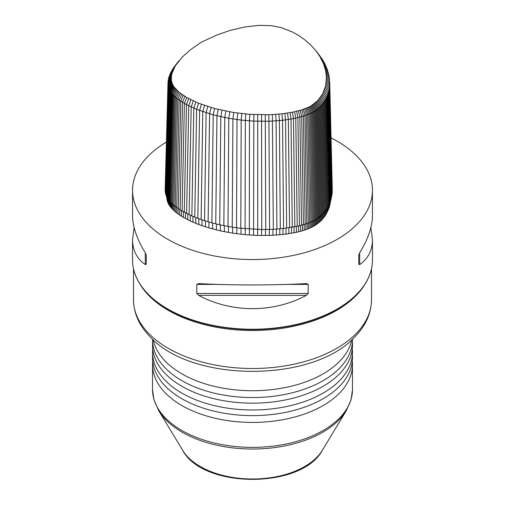 <?xml version="1.0" encoding="UTF-8"?>
<svg xmlns="http://www.w3.org/2000/svg" width="505" height="505" viewBox="0 0 505 505"><rect width="100%" height="100%" fill="white"/><g stroke="black" fill="none" stroke-linecap="round" stroke-linejoin="round"><path stroke-width="0.76" d="M184.893 96.411L182.482 102.319L180.127 209.884L171.681 203.496L168.537 199.955L166.259 195.934L169.074 88.817L172.603 94.366L177.741 99.068L186.478 104.623L196.628 109.351L198.522 103.184L214.6 108.518L233.752 112.533L249.849 114.345L268.875 114.749L281.923 113.84L292.389 112.236L301.82 109.844L309.123 106.921L311.288 112.962L313.327 111.864L315.379 219.751L316.376 219.157L322.985 213.836L327.511 207.896L330.504 201.388L332.189 193.327L329.304 77.347L327.562 70.214L324.475 63.068L321.729 58.454L315.505 50.254L310.139 44.415L304.3 39.403L298.373 35.318L292.698 32.15L281.525 27.706L271.412 25.673L258.838 25.364L244.66 27.011L229.781 30.508L216.885 34.996L200.977 42.395L190.518 49.711L182.097 57.179L175.241 66.004L172.009 73.364L171.353 76.905L171.448 80.705L172.287 83.786L173.796 86.633L179.168 92.358L186.724 97.509L198.522 103.184M214.6 108.518L213.205 114.85L196.628 109.351L194.753 217.15L191.843 215.932L193.819 108.171L195.807 102.042M306.333 283.602L308.189 284.397L308.189 293.487L306.333 295.381C273.041 313.094 231.959 313.094 198.667 295.381L196.811 293.487L196.811 284.397L198.667 283.602C215.622 284.492 233.569 284.94 252.5 284.953C271.431 284.94 289.378 284.492 306.333 283.602L306.623 283.589M315.505 50.254L320.05 56.749L323.471 63.636L325.599 70.605L326.426 77.36L325.706 85.534L322.714 93.804L317.803 100.615L310.998 105.911L313.327 111.864L314.293 111.283L316.376 219.157M310.998 105.911L310.083 106.422L312.33 112.419L314.344 220.325L315.379 219.751M310.083 106.422L309.123 106.921M312.128 221.436L310.19 113.492L311.288 112.962L313.264 220.887L306.75 223.601L299.433 225.741L283.564 228.487L273.325 229.308L261.786 229.535L240.797 228.247L241.182 120.089L253.535 121.093L269.051 121.257L282.554 120.316L293.462 118.637L303.417 116.112L310.19 113.492L308.113 107.407M310.922 221.985L309.022 114.023L307.034 107.893M309.628 222.522L307.772 114.547L305.878 108.379M308.246 223.065L306.428 115.064L304.629 108.865M306.75 223.601L304.982 115.588L303.284 109.351M305.134 224.144L303.417 116.112L301.82 109.844M303.379 224.681L301.725 116.63L300.229 110.33M301.485 225.211L299.888 117.147L298.493 110.816M299.433 225.741L297.906 117.659L296.618 111.296M297.218 226.259L295.766 118.157L294.579 111.775M294.838 226.758L293.462 118.637L292.389 112.236M292.288 227.237L290.994 119.104L290.028 112.678M289.554 227.686L288.349 119.54L287.49 113.095M286.644 228.102L285.54 119.944L284.795 113.486M283.564 228.487L282.554 120.316L281.923 113.84M280.313 228.816L279.41 120.632L278.893 114.143M276.898 229.093L276.109 120.903L275.698 114.401M273.325 229.308L272.359 114.603M269.607 229.459L268.875 114.749M265.756 229.535L265.27 114.818M261.786 229.535L261.539 114.818M257.72 229.453L257.72 114.742M253.567 229.283L253.819 114.585M249.344 229.03L249.451 120.846L249.849 114.345M245.089 228.683L245.329 120.512L245.847 114.016M218.242 109.452L216.954 115.815L215.755 223.829L211.885 222.838L213.205 114.85L228.809 118.303L241.182 120.089L241.807 113.606M240.797 228.247L236.51 227.723L237.028 119.578L237.773 113.114M236.51 227.723L232.237 227.105L232.9 118.984L233.752 112.533M232.237 227.105L228.007 226.404L228.809 118.303L229.775 111.87M228.007 226.404L223.841 225.621L224.775 117.545L225.849 111.138M223.841 225.621L219.744 224.763L220.811 116.718L221.998 110.33M211.885 222.838L208.142 221.783L209.581 113.833L211.084 107.527M208.142 221.783L204.544 220.679L206.109 112.766L207.707 106.492M204.544 220.679L201.11 219.536L202.776 111.655L204.481 105.412M201.11 219.536L197.84 218.356L199.62 110.513L201.419 104.308M197.84 218.356L194.753 217.15M219.744 224.763L215.755 223.829M313.264 220.887L314.344 220.325M314.249 220.376L314.249 225.937L308.606 228.664L304.187 230.255L304.187 224.435M313.233 220.906L313.233 226.505M312.172 221.417L312.172 227.054M311.061 221.922L311.061 227.597M309.874 222.421L309.874 228.134M308.606 222.926L308.606 228.664M307.242 223.425L307.242 229.194M305.777 223.93L305.777 229.725M302.463 224.94L302.463 230.779L304.187 230.255M300.601 225.438L300.601 231.303L302.463 230.779M298.588 225.937L298.588 231.82L300.601 231.303M296.416 226.423L296.416 232.325L286.032 234.143L272.952 235.324L257.626 235.469L245.222 234.711L232.603 233.159L220.338 230.861L208.937 227.932L198.818 224.567L190.265 220.988L181.428 216.254L175.317 211.923L170.04 206.501L167.515 201.741L166.713 196.944M298.588 231.82L296.416 232.325M294.08 226.897L294.08 232.818M291.568 227.351L291.568 233.291M288.885 227.78L288.885 233.733M286.032 228.178L286.032 234.143M283.008 228.538L283.008 234.516M279.814 228.853L279.814 234.838M276.462 229.118L276.462 235.109M272.952 229.32L272.952 235.324M269.298 229.466L269.298 235.469M265.523 229.535L265.523 235.545M261.622 229.529L261.622 235.545M257.626 229.453L257.626 235.469M253.548 229.283L253.548 235.305M249.401 229.03L249.401 235.052M245.222 228.696L245.222 234.711M241.005 228.266L241.005 234.282M236.794 227.755L236.794 233.764M232.603 227.155L232.603 233.159M228.449 226.474L228.449 232.47M224.353 225.716L224.353 231.707M220.338 224.889L220.338 230.861M216.418 223.986L216.418 229.945M212.611 223.021L212.611 228.967M208.937 222.004L208.937 227.932M205.409 220.944L205.409 226.852M202.032 219.839L202.032 225.729M198.818 218.709L198.818 224.567M195.788 217.554L195.788 223.387M191.843 215.932L180.127 209.884M166.259 195.934L165.318 192.481L165.148 189.419L167.995 82.517L165.141 190.499M152.712 361.296A99.958 57.709 0 0 0 152.542 364.705A99.958 57.709 0 0 0 181.819 405.515A99.958 57.709 0 0 0 290.754 418.026A99.958 57.709 0 0 0 352.458 364.705A99.958 57.709 0 0 0 352.288 361.296M352.458 352.269L352.458 357.894A99.958 57.709 180 0 1 290.754 411.209A99.958 57.709 180 0 1 181.819 398.704A99.958 57.709 180 0 1 152.542 357.894L152.542 352.269A99.958 57.709 0 0 0 181.819 393.079A99.958 57.709 0 0 0 290.754 405.584A99.958 57.709 0 0 0 352.458 352.269A99.958 57.709 0 0 0 352.288 348.86M152.712 348.86A99.958 57.709 0 0 0 152.542 352.269M352.458 339.833L352.458 345.458A99.958 57.709 180 0 1 290.754 398.773A99.958 57.709 180 0 1 181.819 386.262A99.958 57.709 180 0 1 152.542 345.458L152.542 339.833A99.958 57.709 0 0 0 181.819 380.637A99.958 57.709 0 0 0 290.754 393.149A99.958 57.709 0 0 0 352.458 339.833A99.958 57.709 0 0 0 352.452 339.164M152.548 339.164A99.958 57.709 0 0 0 152.542 339.833M351.77 339.802A99.958 57.709 180 0 1 285.256 387.543A99.958 57.709 180 0 1 181.819 373.826A99.958 57.709 180 0 1 153.23 339.802M166.404 142.069A119.95 69.254 0 0 0 132.55 190.29A119.95 69.254 0 0 0 167.679 239.263A119.95 69.254 0 0 0 298.404 254.274A119.95 69.254 0 0 0 372.45 190.29A119.95 69.254 0 0 0 331.084 137.966M132.55 190.29L132.55 215.698C132.626 226.663 136.88 239.029 145.301 252.79L146.254 255.208L146.254 264.292L145.301 264.57C136.88 258.756 132.626 250.398 132.55 239.503L134.115 227.603M370.885 227.603L372.45 239.503C372.374 250.398 368.12 258.756 359.699 264.57L358.746 264.292L358.746 255.208L359.699 252.79C368.12 239.029 372.374 226.663 372.45 215.698L372.45 190.29M330.649 200.914L329.102 207.902L325.315 215.648L320.801 221.051L314.249 225.937M192.935 216.393L192.935 222.194M178.871 60.834L173.215 68.257L170.381 73.275M173.568 69.153L170.381 73.269L168.752 77.675L167.995 82.517L171.29 77.947M171.283 78.925L167.988 83.559L165.204 191.515M171.34 79.841L168.051 84.55L165.318 192.481M171.448 80.705L168.159 85.478L165.489 193.396M171.593 81.526L168.323 86.361L165.703 194.267M165.962 195.113L168.777 88.028L169.074 88.817L172.287 83.786M171.788 82.309L168.531 87.207L168.777 88.028L172.016 83.06M172.59 84.499L169.409 89.6L166.606 196.735M172.944 85.206L169.787 90.37L167.004 197.531M173.341 85.913L170.223 91.14L167.452 198.332M173.796 86.633L170.715 91.916L167.963 199.134M174.307 87.365L171.271 92.712L168.537 204.121M174.888 88.116L171.896 93.526L169.188 200.794M175.544 88.899L172.603 94.366L169.914 201.665M176.289 89.707L173.411 95.237L170.747 202.562M177.141 90.553L174.313 96.139L171.681 203.496M178.095 91.437L175.323 97.08L172.729 204.468M179.168 92.358L176.466 98.052L173.909 205.478M180.38 93.318L177.741 99.068L175.229 206.526M181.731 94.315L179.168 100.116L176.7 207.612M183.233 95.35L180.746 101.202L178.328 208.729M186.724 97.509L184.388 103.462L182.097 211.065M188.725 98.62L186.478 104.623L184.256 212.264M190.903 99.756L188.737 105.797L186.591 213.482M193.264 100.899L191.187 106.984L189.123 214.707M190.265 215.218L190.265 220.988M187.778 214.057L187.778 219.782M185.48 212.902L185.48 218.589M183.365 211.765L183.365 217.409M181.428 210.661L181.428 216.254M179.66 209.588L179.66 215.117M178.063 208.546L178.063 214.019M176.617 207.549L176.617 212.952M175.317 206.595L175.317 211.923M174.162 205.68L174.162 210.932M173.133 204.815L173.133 209.979M172.211 203.988L172.211 209.064M171.397 203.218L171.397 208.18M170.677 202.492L170.677 207.328M170.04 201.804L170.04 206.501M169.478 201.148L169.478 205.693M168.979 200.535L168.979 204.904M168.152 199.406L168.152 203.338M167.811 198.894L167.811 202.549M167.515 198.427L167.515 201.741M167.262 197.985L167.262 200.914M167.048 197.613L167.048 200.056M166.884 197.297L166.884 199.159M166.77 197.07L166.77 198.213M168.058 81.412L171.353 76.905M168.203 80.238L171.485 75.794M168.424 78.995L171.7 74.614M168.752 77.675L172.009 73.364M169.175 76.28L172.413 72.032M169.718 74.809L172.931 70.631M171.176 71.666L174.332 67.613M172.123 69.993L175.241 66.004M173.215 68.257L176.295 64.331M174.465 66.471L177.501 62.607M146.254 264.292L146.254 255.208M323.541 213.23L323.541 218.059M322.632 214.189L322.632 219.138M321.717 215.073L321.717 220.13M320.801 215.9L320.801 221.051M319.88 216.67L319.88 221.897M318.964 217.384L318.964 222.68M318.043 218.053L318.043 223.412M317.115 218.678L317.115 224.1M316.18 219.271L316.18 224.744M315.227 219.833L315.227 225.356M311.882 105.381L314.293 111.283L315.234 110.683L317.342 218.532M312.74 104.832L315.234 110.683L316.155 110.046L318.295 217.876M313.592 104.245L316.155 110.046L317.064 109.377L319.242 217.182M314.432 103.626L317.064 109.377L317.973 108.651L320.176 216.43M315.272 102.957L317.973 108.651L318.876 107.881L321.117 215.635M316.111 102.237L318.876 107.881L319.785 107.047L322.051 214.77M316.957 101.454L319.785 107.047L320.688 106.138L322.985 213.836M317.803 100.615L320.688 106.145L321.584 105.166L323.913 212.826M318.649 99.693L321.584 105.166L322.48 104.106L324.841 211.728M319.495 98.696L322.48 104.106L323.364 102.957L325.75 210.547M320.328 97.61L323.364 102.957L324.229 101.726L326.647 209.272M321.148 96.436L324.229 101.726L325.062 100.394L327.511 207.896M321.95 95.167L325.062 100.394L325.87 98.967L328.338 206.419M324.109 90.78L327.322 95.824L326.628 97.446L329.121 204.841M322.714 93.804L325.87 98.967L326.621 97.44L323.44 92.339M324.728 89.126L327.96 94.1L327.322 95.824L329.847 203.161M325.258 87.378L328.515 92.282L327.96 94.1L330.504 201.388M325.706 85.534L328.976 90.376L328.515 92.282L331.072 199.507M326.06 83.603L329.342 88.381L328.976 90.376L331.551 197.537M326.299 81.595L329.588 86.304L331.93 195.473M326.426 79.512L329.721 84.152L332.189 193.327M326.426 77.36L329.721 81.936L332.322 191.105M317.134 52.362L320.164 56.225M318.649 54.527L321.729 58.454M320.05 56.749L323.168 60.739M321.325 59.016L324.475 63.068M322.468 61.313L325.649 65.435M323.471 63.636L326.684 67.822M324.324 65.966L327.562 70.214M325.037 68.295L328.294 72.606M325.599 70.605L328.875 74.986M326.015 72.903L329.304 77.347M326.293 75.15L329.588 79.664M324.437 212.207L324.437 216.898M325.315 211.115L325.315 215.648M326.161 209.954L326.161 214.297M326.981 208.735L326.981 212.845M327.745 207.473L327.745 211.298M328.458 206.185L328.458 209.651M329.102 204.879L329.102 207.902M329.664 203.591L329.664 206.059M330.137 202.379L330.137 204.121M330.504 201.381L330.504 202.095M306.333 295.381L198.667 295.381M308.189 293.487L196.811 293.487M196.811 284.397L217.447 284.397M287.553 284.397L308.189 284.397M182.741 450.403C203.281 489.004 301.725 489.004 322.259 450.403A73.888 42.66 180 0 1 252.5 478.999A73.888 42.66 180 0 1 182.741 450.403L158.633 410.552A99.428 57.406 0 0 0 182.198 432.217A99.428 57.406 0 0 0 346.367 410.552L351.089 399.701L352.458 389.652A99.958 57.709 180 0 1 290.754 442.973A99.958 57.709 180 0 1 181.819 430.462A99.958 57.709 180 0 1 152.542 389.652L152.542 364.705M133.497 299.8C133.73 313.485 139.336 325.877 150.307 336.987C191.843 382.803 313.157 382.803 354.693 336.987C365.664 325.877 371.27 313.485 371.503 299.8A119.003 68.705 180 0 1 298.038 363.272A119.003 68.705 180 0 1 168.354 348.381A119.003 68.705 180 0 1 133.497 299.8L133.497 268.755M139.721 283.722A119.003 68.705 0 0 0 168.354 310.379A119.003 68.705 0 0 0 365.279 283.722M337.119 309.331L337.163 309.306A119.672 69.09 180 0 1 337.119 309.331A119.672 69.09 180 0 1 167.881 309.331A119.672 69.09 180 0 1 167.856 309.319L167.837 309.306A119.729 69.128 0 0 0 337.163 309.306A119.729 69.128 0 0 0 358.095 293.014M146.904 293.014A119.729 69.128 0 0 0 167.837 309.306L167.881 309.331M337.163 309.306C351.202 301.15 361.189 291.549 367.135 280.502C370.67 273.83 372.438 266.993 372.45 259.993A119.95 69.254 180 0 1 298.404 323.97A119.95 69.254 180 0 1 167.679 308.959A119.95 69.254 180 0 1 132.55 259.993L132.55 239.503M145.301 264.57L145.301 252.79M359.699 252.79L359.699 264.57M322.259 450.403L346.367 410.552M152.542 389.652L153.911 399.701L158.633 410.552M352.458 389.652L352.458 364.705M371.503 299.8L371.503 268.755M132.55 259.993C132.562 266.993 134.33 273.83 137.865 280.502C143.811 291.549 153.798 301.15 167.837 309.306M372.45 259.993L372.45 239.503"/></g></svg>
